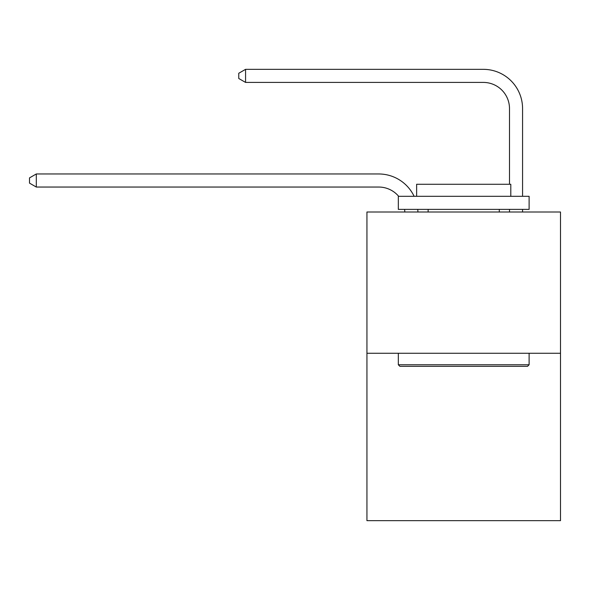 <?xml version="1.0" encoding="UTF-8"?>
<svg xmlns="http://www.w3.org/2000/svg" width="590" height="590" viewBox="0 0 590 590"><rect width="100%" height="100%" fill="white"/><g stroke="black" fill="none" stroke-linecap="round" stroke-linejoin="round"><path stroke-width="0.89" d="M560.5 353.255L560.5 212.002L366.936 212.002L366.936 520.66L560.5 520.66L560.5 353.255L366.936 353.255M404.836 212.002A26.159 26.159 0 0 0 404.585 209.384A26.159 26.159 0 0 1 404.836 212.002A26.159 26.159 0 0 0 404.585 209.384A26.159 26.159 0 0 1 404.836 212.002A26.159 26.159 0 0 0 404.585 209.384A26.159 26.159 0 0 1 404.836 212.002A26.159 26.159 0 0 0 404.585 209.384A26.159 26.159 0 0 1 404.836 212.002A26.159 26.159 0 0 0 404.585 209.384A26.159 26.159 0 0 1 404.836 212.002A26.159 26.159 0 0 0 404.585 209.384A26.159 26.159 0 0 1 404.836 212.002A26.159 26.159 0 0 0 404.585 209.384A26.159 26.159 0 0 1 404.836 212.002A26.159 26.159 0 0 0 404.585 209.384A26.159 26.159 0 0 1 404.836 212.002A26.159 26.159 0 0 0 404.585 209.384A26.159 26.159 0 0 1 404.836 212.002M378.706 187.045A26.159 26.159 0 0 1 398.67 196.308A26.159 26.159 0 0 0 378.706 187.045A26.159 26.159 0 0 1 398.67 196.308A26.159 26.159 0 0 0 378.706 187.045A26.159 26.159 0 0 1 398.67 196.308A26.159 26.159 0 0 0 378.706 187.045A26.159 26.159 0 0 1 398.67 196.308A26.159 26.159 0 0 0 378.706 187.045A26.159 26.159 0 0 1 398.67 196.308A26.159 26.159 0 0 0 378.706 187.045A26.159 26.159 0 0 1 398.67 196.308A26.159 26.159 0 0 0 378.706 187.045A26.159 26.159 0 0 1 398.67 196.308A26.159 26.159 0 0 0 378.706 187.045A26.159 26.159 0 0 1 398.67 196.308A26.159 26.159 0 0 0 378.706 187.045A26.159 26.159 0 0 1 398.67 196.308A26.159 26.159 0 0 0 378.706 187.045L36.3 187.045L29.5 183.121L29.5 177.892L36.3 173.969L378.706 173.969A39.235 39.235 0 0 1 414.114 196.308M509.495 184.272L509.495 108.575A26.159 26.159 0 0 0 483.335 82.416L245.565 82.416L238.758 78.492L238.758 73.263L245.565 69.34L483.335 69.34A39.235 39.235 0 0 1 522.57 108.575L522.57 196.308M36.3 187.045L36.3 173.969L378.706 173.969M509.495 108.575A26.159 26.159 0 0 0 483.335 82.416A26.159 26.159 0 0 1 509.495 108.575A26.159 26.159 0 0 0 483.335 82.416A26.159 26.159 0 0 1 509.495 108.575A26.159 26.159 0 0 0 483.335 82.416A26.159 26.159 0 0 1 509.495 108.575A26.159 26.159 0 0 0 483.335 82.416A26.159 26.159 0 0 1 509.495 108.575A26.159 26.159 0 0 0 483.335 82.416A26.159 26.159 0 0 1 509.495 108.575A26.159 26.159 0 0 0 483.335 82.416A26.159 26.159 0 0 1 509.495 108.575A26.159 26.159 0 0 0 483.335 82.416A26.159 26.159 0 0 1 509.495 108.575A26.159 26.159 0 0 0 483.335 82.416A26.159 26.159 0 0 1 509.495 108.575A26.159 26.159 0 0 0 483.335 82.416M245.565 82.416L245.565 69.34L483.335 69.34M527.541 366.331L399.895 366.331L398.324 364.76L529.112 364.76L527.541 366.331M398.324 196.308L529.112 196.308L529.112 209.384L398.324 209.384L398.324 196.308M510.8 196.308L510.8 184.272L416.636 184.272L416.636 196.308M398.324 353.255L398.324 364.76M529.112 353.255L529.112 364.76M428.141 209.384L428.141 212.002M499.288 209.384L499.288 212.002M417.757 209.384A39.235 39.235 0 0 1 417.919 212.002M522.57 209.384L522.57 212.002M509.495 212.002L509.495 209.384"/></g></svg>
